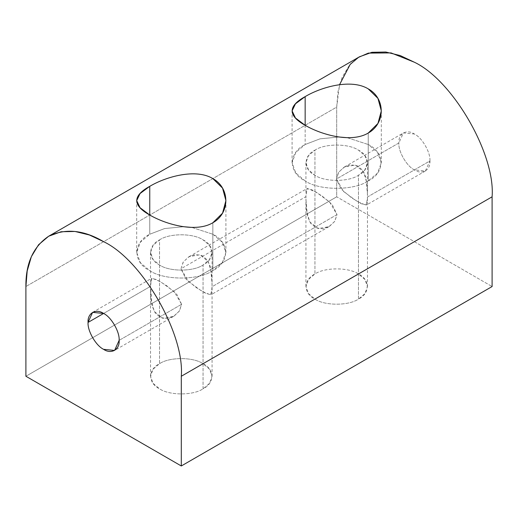 <?xml version="1.0" encoding="UTF-8"?>
<svg xmlns="http://www.w3.org/2000/svg" width="518" height="518" viewBox="0 0 518 518"><rect width="100%" height="100%" fill="white"/><g stroke="black" fill="none" stroke-linecap="round" stroke-linejoin="round"><path stroke-width="0.39" stroke-dasharray="2.59 1.94" d="M358.456 299.1L358.456 175.285L364.937 169.781L367.469 162.723L364.937 155.665L358.456 150.162C348.666 143.389 324.734 143.389 314.944 150.162L314.944 273.977C324.734 267.204 348.666 267.204 358.456 273.977L364.937 279.48L367.469 286.538L364.937 293.596L358.456 299.1C348.666 305.873 324.734 305.873 314.944 299.1L308.463 293.596L305.931 286.538L308.463 279.48L314.944 273.977L314.944 150.162C324.734 143.389 348.666 143.389 358.456 150.162C370.195 155.814 370.195 169.632 358.456 175.285C348.666 182.058 324.734 182.058 314.944 175.285C303.205 169.632 303.205 155.814 314.944 150.162L308.463 155.665L305.931 162.723L308.463 169.781L314.944 175.285C324.734 182.058 348.666 182.058 358.456 175.285L358.456 299.1C370.195 293.447 370.195 279.629 358.456 273.977C348.666 267.204 324.734 267.204 314.944 273.977C303.205 279.629 303.205 293.447 314.944 299.1C324.734 305.873 348.666 305.873 358.456 299.1M336.389 179.053L338.545 172.436L343.829 167.346L350.498 164.834L357.336 165.747L362.723 170.286L365.986 177.564L367.469 194.315L367.469 199.32L365.986 205.173L357.336 201.541L343.829 191.731L336.389 179.053L398.86 142.987L403.412 132.925L414.4 134.013C422.086 137.652 430.633 152.454 429.94 160.93L367.469 196.995L367.12 184.181L363.72 171.84L355.212 165.041L344.489 166.945L338.772 172.106L336.389 179.053L341.297 189.238L351.418 197.695L361.266 203.723L366.466 205.011L367.469 196.995L429.94 160.93L425.388 170.992L414.4 169.904C406.714 166.265 398.167 151.463 398.86 142.987L336.389 179.053M368.246 180.937L368.246 133.035L368.246 180.937C385.262 172.74 385.262 152.706 368.246 144.509L377.641 152.493L381.313 162.723L377.641 172.954L368.246 180.937C354.047 190.76 319.353 190.76 305.154 180.937C319.353 190.76 354.047 190.76 368.246 180.937M305.154 125.311L305.154 144.509L320.033 138.83L339.063 137.005L320.033 138.83L305.154 144.509C288.137 152.706 288.137 172.74 305.154 180.937L295.759 172.954L292.087 162.723L295.759 152.493L305.154 144.509L305.154 125.311C321.892 135.043 351.547 143.11 368.246 133.035M347.157 137.684L368.246 144.509L347.157 137.684M337.011 214.581L212.069 286.719L211.72 273.899L208.32 261.558L199.812 254.759L189.089 256.663L183.372 261.823L180.989 268.771L305.931 196.633L306.934 188.623L312.134 189.912L321.982 195.934L332.103 204.396L337.011 214.581L334.628 221.529L328.911 226.69L318.188 228.593L309.68 221.795L306.28 209.453L305.931 196.633L180.989 268.771L183.145 262.153L188.429 257.064L195.098 254.552L201.936 255.465L207.323 260.004L210.586 267.288L212.069 284.032L212.069 289.038L210.586 294.897L201.936 291.258L188.429 281.449L180.989 268.771L185.897 278.956L196.018 287.419L205.866 293.441L211.066 294.729L212.069 286.719L337.011 214.581L329.571 201.903L316.064 192.094L307.414 188.461L305.931 194.315L305.931 199.32L307.414 216.071L310.677 223.349L316.064 227.888L322.902 228.801L329.571 226.288L334.855 221.199L337.011 214.581M181.611 304.299L119.14 340.365L181.611 304.299L174.171 291.621L160.664 281.811L152.014 278.179L150.531 284.032L150.531 286.357L151.534 278.347L156.734 279.629L166.582 285.658L176.703 294.114L181.611 304.299L179.228 311.253L173.511 316.407L162.788 318.317L154.28 311.512L150.88 299.171L150.531 286.357L152.014 305.788L155.277 313.073L160.664 317.605L167.502 318.518L174.171 316.006L179.455 310.917L181.611 304.299M103.6 313.455L150.531 286.357L103.6 313.455M212.846 270.655L212.846 222.753L212.846 270.655C198.647 280.484 163.953 280.484 149.754 270.655L140.359 262.671L136.687 252.441L140.359 242.21L149.754 234.227L164.633 228.548L183.663 226.722L164.633 228.548L149.754 234.227L149.754 215.028L149.754 234.227C132.737 242.424 132.737 262.458 149.754 270.655C163.953 280.484 198.647 280.484 212.846 270.655C229.862 262.458 229.862 242.424 212.846 234.227L222.241 242.21L225.913 252.441L222.241 262.671L212.846 270.655M191.757 227.402L212.846 234.227L191.757 227.402M203.056 388.817L203.056 265.002L209.537 259.499L212.069 252.441L209.537 245.39L203.056 239.879C193.266 233.106 169.334 233.106 159.544 239.879L159.544 363.694C169.334 356.921 193.266 356.921 203.056 363.694L209.537 369.204L212.069 376.256L209.537 383.314L203.056 388.817C193.266 395.597 169.334 395.597 159.544 388.817L153.063 383.314L150.531 376.256L153.063 369.204L159.544 363.694L159.544 239.879L153.063 245.39L150.531 252.441L153.063 259.499L159.544 265.002C169.334 271.782 193.266 271.782 203.056 265.002L203.056 388.817C214.795 383.165 214.795 369.347 203.056 363.694C193.266 356.921 169.334 356.921 159.544 363.694C147.805 369.347 147.805 383.165 159.544 388.817C169.334 395.597 193.266 395.597 203.056 388.817M149.754 215.028C166.492 224.76 196.147 232.828 212.846 222.753M159.544 239.879C169.334 233.106 193.266 233.106 203.056 239.879C214.795 245.532 214.795 259.35 203.056 265.002C193.266 271.782 169.334 271.782 159.544 265.002C147.805 259.35 147.805 245.532 159.544 239.879M359.46 56.792L349.365 65.313L342.158 77.221L337.995 91.518L336.7 107.096L25.9 286.538L336.7 107.096L336.7 196.821L25.9 376.256L336.7 196.821L492.1 286.538L336.7 196.821L336.7 107.096L339.549 84.68M429.94 160.93C430.633 152.454 422.086 137.652 414.4 134.013C406.714 128.775 398.167 133.709 398.86 142.987C398.167 151.463 406.714 166.265 414.4 169.904C422.086 175.142 430.633 170.208 429.94 160.93M367.469 162.723L367.469 194.315M367.469 286.538L367.469 199.32M381.313 110.871L381.313 162.723M344.489 166.945L403.412 132.925M189.089 256.663L306.934 188.623M92.612 312.36L151.534 278.347M225.913 200.595L225.913 252.441M212.069 252.441L212.069 284.032M212.069 376.256L212.069 289.038M150.531 376.256L150.531 289.038M150.531 252.441L150.531 284.032M136.687 252.441L136.687 200.595M173.511 316.407L114.588 350.427M328.911 226.69L211.066 294.729M425.388 170.992L366.466 205.011M292.087 162.723L292.087 110.871M305.931 286.538L305.931 199.32M305.931 162.723L305.931 194.315"/><path stroke-width="0.78" d="M368.246 133.035L377.952 123.439L381.313 110.871L377.952 98.394L368.246 88.882C351.508 78.613 321.853 86.707 305.154 96.613L305.154 125.311L305.154 96.613L295.448 103.833L292.087 110.871L295.448 118L305.154 125.311C287.84 115.643 287.84 106.073 305.154 96.613C321.853 86.707 351.508 78.613 368.246 88.882C385.573 98.278 385.547 123.485 368.246 133.035C351.547 143.11 321.892 135.043 305.154 125.311M339.063 137.005L347.157 137.684L339.063 137.005M119.14 340.365C119.833 331.889 111.286 317.087 103.6 313.455L92.612 312.36L88.06 322.423L103.6 313.455L88.06 322.423C87.367 330.898 95.914 345.707 103.6 349.339L114.588 350.427L119.14 340.365C119.833 349.65 111.286 354.584 103.6 349.339C95.914 345.707 87.367 330.898 88.06 322.423C87.367 313.144 95.914 308.21 103.6 313.455C111.286 317.087 119.833 331.889 119.14 340.365M212.846 222.753L222.552 213.157L225.913 200.595L222.552 188.112L212.846 178.6C196.108 168.331 166.453 176.424 149.754 186.331L149.754 215.028L149.754 186.331L140.048 193.551L136.687 200.595L140.048 207.724L149.754 215.028C132.44 205.361 132.44 195.791 149.754 186.331C166.453 176.424 196.108 168.331 212.846 178.6C230.173 187.995 230.147 213.202 212.846 222.753C196.147 232.828 166.492 224.76 149.754 215.028M183.663 226.722L191.757 227.402L183.663 226.722M339.549 84.68L350.226 64.329L358.488 57.375L368.356 53.101L391.071 52.907L414.4 62.238C452.842 80.419 495.571 154.435 492.1 196.814L492.1 286.538L492.1 196.814L181.3 376.256L181.3 465.973L492.1 286.538L181.3 465.973L25.9 376.256L25.9 286.538L27.195 270.959L31.358 256.663L38.565 244.755L48.66 236.234L61.085 231.753L75 231.462L89.459 235.01L103.6 241.673C142.042 259.861 184.771 333.87 181.3 376.256L492.1 196.814C495.571 154.435 452.842 80.419 414.4 62.238L400.259 55.575L385.8 52.027L371.885 52.312L359.46 56.792L48.66 236.234M25.9 376.256L181.3 465.973L181.3 376.256C184.771 333.87 142.042 259.861 103.6 241.673C83.767 229.921 65.456 228.108 48.66 236.234C33.217 246.717 25.635 263.487 25.9 286.538L25.9 376.256"/></g></svg>
